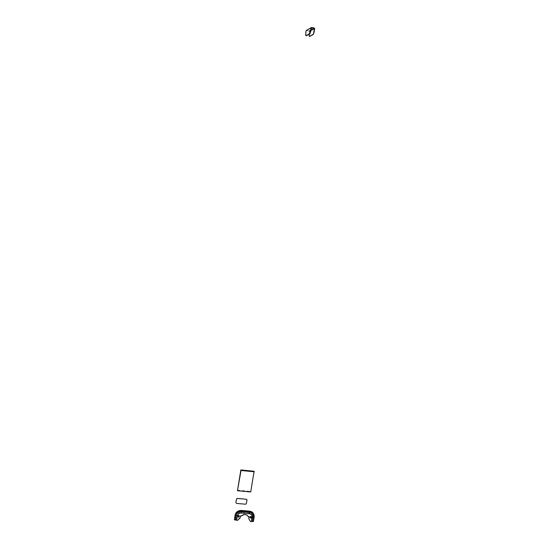<?xml version="1.0" encoding="UTF-8"?>
<svg xmlns="http://www.w3.org/2000/svg" width="549" height="549" viewBox="0 0 549 549"><rect width="100%" height="100%" fill="white"/><g stroke="black" fill="none" stroke-linecap="round" stroke-linejoin="round"><path stroke-width="0.41" stroke-dasharray="2.75 2.06" d="M306.074 35.712L305.882 32.267M309.389 36.399L309.341 31.08L306.644 30.518L306.164 32.322M309.183 32.954L308.998 34.285M309.471 33.009L309.76 31.341L309.396 30.771L306.699 30.209L311.551 27.457M234.299 519.429L237.491 519.951L239.982 517.57L240.091 517.954M237.6 520.342L237.491 519.951M240.634 515.936L240.62 515.538L241.443 515.991M253.377 521.468L253.254 521.076L250.227 521.056L248.656 518.331M253.954 514.66L253.254 521.076M248.155 516.582L248.038 516.197L248.752 516.259L248.958 516.664M251.874 516.897L250.687 516.087L249.953 516.623L249.939 517.542M248.038 516.197C247.071 514.598 245.575 513.981 243.557 514.344L241.334 515.607M250.351 521.447L250.227 521.056M240.524 515.545L239.982 517.57M239.343 515.82L238.115 514.989L237.401 515.518L237.381 516.41M246.961 499.768L246.377 503.508L245.684 504.202L236.557 503.412L235.864 502.555M250.715 491.973L254.118 471.262M237.312 490.161L250.529 491.41M311.304 27.917L306.452 30.655M310.906 30.209L309.341 31.08M310.851 30.524L309.471 31.286M314.694 28.623L309.76 31.341M314.316 28.04L309.396 30.771M240.62 515.538L240.73 515.93M254.16 517.131L254.036 516.746M249.376 512.107L249.267 513.377L241.128 512.656L241.237 511.38L249.376 512.107C251.998 512.601 253.213 514.111 253.02 516.657L252.245 520.994M253.02 516.657L252.519 516.733L251.744 521.07M241.237 511.38C238.513 511.4 236.797 512.656 236.084 515.161L236.66 515.333C237.285 513.137 238.794 512.032 241.183 512.018L249.321 512.745C251.62 513.171 252.684 514.502 252.519 516.733L252.018 516.808L251.243 521.145M249.267 513.377C251.243 513.747 252.163 514.893 252.018 516.808M248.752 516.259L248.869 516.643M240.297 515.772L240.407 516.163M241.128 512.656C239.076 512.663 237.779 513.617 237.243 515.504L236.475 519.862M235.898 519.69L236.66 515.333L237.243 515.504M236.084 515.161L235.322 519.519M243.557 514.344L243.667 514.729M250.687 516.087L250.804 516.479M238.115 514.989L238.218 515.374"/><path stroke-width="0.82" d="M306.699 30.209L306.191 30.504L305.882 32.267L305.656 35.232L306.074 35.712M313.966 32.803L313.115 34.374L313.966 32.803L314.694 28.623L314.316 28.04L311.551 27.457L311.029 27.766L310.027 33.736L306.26 35.754M310.027 33.736L310.281 32.034M309.732 33.674L305.971 35.692M313.671 32.741L314.399 28.562L311.496 27.773L310.576 32.096M313.115 34.374L309.389 36.399M308.998 34.285L309.286 36.378M313.404 34.436L309.574 36.44M249.033 516.719L248.155 516.582C247.187 514.983 245.691 514.365 243.667 514.729L241.443 515.991L240.634 515.936L240.091 517.954L237.6 520.342L234.402 519.821L235.061 515.072C235.576 512.841 236.996 511.352 239.323 510.604L239.433 510.989C237.099 511.73 235.679 513.219 235.171 515.456L234.402 519.821M237.511 515.902L238.595 517.247L239.433 516.074L238.218 515.374L237.511 515.902M251.984 517.179L250.804 516.479L250.07 517.014L251.113 518.352L251.984 517.179M249.095 516.925L248.779 518.716L250.351 521.447L251.36 521.536L253.377 521.468L254.16 517.131C254.393 514.001 252.897 512.135 249.665 511.531L249.548 511.146C251.819 511.455 253.288 512.622 253.954 514.66M236.578 520.253L237.346 515.888C237.889 514.001 239.186 513.047 241.237 513.041L241.361 511.689L249.507 512.416C252.176 512.917 253.418 514.461 253.226 517.048L252.444 521.385M248.958 516.664L248.779 518.716M249.939 517.542L250.996 517.968L251.874 516.897M249.665 511.531L241.519 510.803L241.409 510.419L249.548 511.146M241.361 511.689C238.589 511.702 236.832 512.986 236.111 515.538L235.343 519.903M241.519 510.803L239.433 510.989M241.409 510.419L239.323 510.604M237.381 516.41L238.486 516.863L239.343 515.82M235.871 502.561L236.468 499.137L237.113 498.458L246.295 499.254L246.981 500.118L246.377 503.522L245.684 504.208L236.564 503.426L235.871 502.561L236.468 499.151L237.436 498.437L246.295 499.247L246.961 499.768M250.715 491.973L254.118 471.262L240.846 469.944L237.477 490.731L250.715 491.973M254.311 471.797L241.018 470.479L240.846 469.944M241.018 470.479L237.477 490.731M311.009 27.855L306.17 30.593M314.261 28.356L310.906 30.209M314.399 28.562L310.851 30.524M241.237 513.041L249.383 513.761C251.367 514.132 252.286 515.278 252.142 517.192L251.36 521.536M252.142 517.192L253.226 517.048M249.383 513.761L249.507 512.416M237.346 515.888L236.111 515.538M235.171 515.456L235.061 515.072M306.191 30.504L311.029 27.766M250.996 517.968L251.113 518.352M238.486 516.863L238.595 517.247"/></g></svg>
